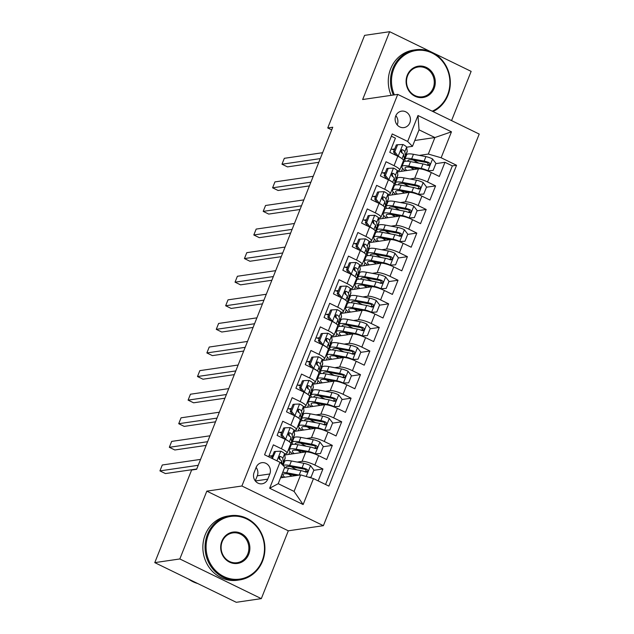 <?xml version="1.0" encoding="UTF-8"?>
<svg xmlns="http://www.w3.org/2000/svg" width="634" height="634" viewBox="0 0 634 634"><rect width="100%" height="100%" fill="white"/><g stroke="black" fill="none" stroke-linecap="round" stroke-linejoin="round"><path stroke-width="0.95" d="M395.735 115.943A8.305 7.648 81.7 0 0 396.741 124.319A8.305 7.648 81.7 0 0 403.985 127.593A8.305 7.648 81.7 0 0 409.826 122.806A8.305 7.648 81.7 0 0 408.819 114.429A8.305 7.648 81.7 0 0 401.576 111.156A8.305 7.648 81.7 0 0 395.735 115.943M397.193 124.898A8.305 7.648 81.7 0 0 397.296 124.636A8.305 7.648 81.7 0 0 395.838 115.681M451.559 120.595L471.141 71.373L389.648 31.7L364.59 35.369L327.746 127.965L331.701 129.883M323.388 525.673L479.225 134.067L397.732 94.387L241.895 486.001L323.388 525.673L288.312 530.809L206.819 491.136L179.826 558.958L261.319 598.631L288.312 530.809M261.319 598.631L236.268 602.3L154.775 562.627L179.826 558.958M391.352 136.191L395.41 138.164L389.783 152.319L397.819 156.233L394.063 165.672A10.382 2.156 21.7 0 1 399.697 170.094A10.382 2.156 21.7 0 1 398.865 170.546L397.209 170.792M394.063 165.672L386.027 161.757L380.392 175.911L388.428 179.826L384.672 189.265A10.382 2.156 21.7 0 1 390.314 193.687A10.382 2.156 21.7 0 1 389.474 194.139L387.826 194.376M384.672 189.265L376.636 185.35L371.001 199.504L379.045 203.419L375.288 212.85A10.382 2.156 21.7 0 1 380.923 217.28A10.382 2.156 21.7 0 1 380.091 217.731L378.435 217.969L379.061 222.035A19.852 4.121 21.7 0 1 379.005 222.558L377.222 227.035A19.852 4.121 -158.3 0 0 377.27 226.52L376.651 222.471A6.879 1.427 -158.3 0 0 374.543 220.592L373.83 220.458M375.288 212.85L367.252 208.935L361.618 223.097L369.654 227.004L365.897 236.442A10.382 2.156 21.7 0 1 371.54 240.872A10.382 2.156 21.7 0 1 370.7 241.316L369.043 241.562M365.897 236.442L357.861 232.527L352.227 246.681L360.271 250.596L356.514 260.035A10.382 2.156 21.7 0 1 362.149 264.457A10.382 2.156 21.7 0 1 361.317 264.909L359.66 265.155L360.278 269.22A19.852 4.121 21.7 0 1 360.231 269.735L358.448 274.221A19.852 4.121 -158.3 0 0 358.495 273.706L357.877 269.656A6.879 1.427 -158.3 0 0 355.761 267.778L355.056 267.643M356.514 260.035L348.47 256.12L342.843 270.274L350.879 274.189L347.123 283.628A10.382 2.156 21.7 0 1 352.758 288.05A10.382 2.156 21.7 0 1 351.925 288.502L350.269 288.747L350.895 292.813A19.852 4.121 21.7 0 1 350.848 293.328L349.057 297.806A19.852 4.121 -158.3 0 0 349.112 297.291L348.494 293.249A6.879 1.427 -158.3 0 0 346.378 291.371L345.665 291.228M347.123 283.628L339.087 279.713L333.452 293.867L341.488 297.782L337.732 307.213A10.382 2.156 21.7 0 1 343.374 311.643A10.382 2.156 21.7 0 1 342.534 312.094L340.886 312.332M337.732 307.213L329.696 303.306L324.061 317.46L332.105 321.375L328.349 330.805A10.382 2.156 21.7 0 1 333.983 335.235A10.382 2.156 21.7 0 1 333.151 335.679L331.495 335.925L332.121 339.99A19.852 4.121 21.7 0 1 332.065 340.506L330.282 344.991A19.852 4.121 -158.3 0 0 330.33 344.476L329.712 340.426A6.879 1.427 -158.3 0 0 327.604 338.548L326.89 338.413M328.349 330.805L320.313 326.89L314.678 341.044L322.714 344.959L318.957 354.398A10.382 2.156 21.7 0 1 324.6 358.82A10.382 2.156 21.7 0 1 323.76 359.272L322.104 359.518L322.73 363.583A19.852 4.121 21.7 0 1 322.682 364.098L320.899 368.584A19.852 4.121 -158.3 0 0 320.947 368.069L320.328 364.019A6.879 1.427 -158.3 0 0 318.213 362.141L317.507 362.006M318.957 354.398L310.922 350.483L305.287 364.637L313.331 368.552L309.574 377.991A10.382 2.156 21.7 0 1 315.209 382.413A10.382 2.156 21.7 0 1 314.377 382.865L312.721 383.11M309.574 377.991L301.53 374.076L295.904 388.23L303.94 392.145L300.183 401.584A10.382 2.156 21.7 0 1 305.818 406.006A10.382 2.156 21.7 0 1 304.986 406.457L303.329 406.695L303.955 410.769A19.852 4.121 21.7 0 1 303.908 411.284L302.117 415.761A19.852 4.121 -158.3 0 0 302.172 415.246L301.546 411.197A6.879 1.427 -158.3 0 0 299.438 409.326L298.725 409.184M300.183 401.584L292.147 397.669L286.513 411.823L294.548 415.738L290.792 425.168A10.382 2.156 21.7 0 1 296.435 429.598A10.382 2.156 21.7 0 1 295.595 430.05L293.946 430.288M290.792 425.168L282.756 421.253L277.121 435.407L285.165 439.322A10.382 2.156 21.7 0 1 290.8 443.752L287.043 453.183A10.382 2.156 21.7 0 1 286.211 453.635L284.555 453.881M318.181 480.897L322.928 468.978L313.798 470.309M306.476 471.379L304.605 471.656M284.729 455.006L305.826 451.923A10.382 2.156 21.7 0 1 318.64 455.624L326.676 459.539L332.311 445.385L323.189 446.716M315.867 447.794L313.996 448.064M294.113 431.421L315.209 428.33A10.382 2.156 -158.3 0 1 328.032 432.031L336.068 435.946L341.702 421.792L332.581 423.132M325.25 424.201L323.38 424.471M303.504 407.828L324.6 404.738A10.382 2.156 -158.3 0 1 337.415 408.439L345.459 412.354L351.085 398.2L341.964 399.539M334.641 400.609L332.771 400.886M312.895 384.236L333.983 381.153A10.382 2.156 -158.3 0 1 346.806 384.854L354.842 388.769L360.477 374.615L351.355 375.946M344.024 377.016L342.154 377.293M322.278 360.643L343.374 357.56A10.382 2.156 -158.3 0 1 356.189 361.261L364.233 365.176L369.868 351.022L360.738 352.353M353.415 353.431L351.545 353.701M331.669 337.058L352.766 333.967A10.382 2.156 -158.3 0 1 365.58 337.668L373.616 341.583L379.251 327.429L370.129 328.769M362.807 329.839L360.936 330.108M341.052 313.465L362.149 310.375A10.382 2.156 -158.3 0 1 374.971 314.076L383.007 317.991L388.642 303.837L379.52 305.176M372.19 306.246L370.319 306.523M350.443 289.873L371.54 286.782A10.382 2.156 -158.3 0 1 384.355 290.491L392.398 294.406L398.025 280.244L388.904 281.583M381.581 282.653L379.711 282.93M359.835 266.28L380.923 263.197A10.382 2.156 -158.3 0 1 393.746 266.898L401.782 270.813L407.416 256.659L398.295 257.99M390.964 259.068L389.094 259.338M369.218 242.695L390.314 239.604A10.382 2.156 -158.3 0 1 403.129 243.305L411.173 247.22L416.807 233.066L407.678 234.398M400.355 235.476L398.485 235.745M378.609 219.102L399.705 216.012A10.382 2.156 -158.3 0 1 412.52 219.713L420.556 223.628L426.191 209.474L417.069 210.813M409.746 211.883L407.876 212.16M387.992 195.51L409.089 192.419A10.382 2.156 -158.3 0 1 421.911 196.128L429.947 200.035L435.582 185.881L426.46 187.22M419.129 188.29L417.259 188.567M385.329 172.527L382.762 172.9M375.938 196.12L373.378 196.492M366.555 219.713L363.987 220.085M357.164 243.297L354.604 243.678M347.773 266.89L345.213 267.271M338.39 290.483L335.822 290.855M328.998 314.076L326.439 314.448M319.615 337.668L317.048 338.041M310.224 361.253L307.664 361.634M300.833 384.846L298.273 385.218M291.45 408.439L288.882 408.811M282.059 432.031L279.499 432.404M154.775 562.627L191.619 470.032L196.635 469.295L332.755 127.228L327.746 127.965M267.754 479.153L269.822 473.97A8.044 7.41 81.7 0 0 268.84 465.847A8.044 7.41 81.7 0 0 261.826 462.685A8.044 7.41 81.7 0 0 256.168 467.321L254.099 472.512A8.044 7.41 81.7 0 0 255.074 480.627A8.044 7.41 81.7 0 0 262.096 483.797A8.044 7.41 81.7 0 0 267.754 479.153L255.336 480.976M412.465 146.343L407.662 141.461L392.24 133.956L264.568 454.792L279.982 462.297L284.785 467.179L278.215 483.687L294.073 491.413L300.643 474.898L313.465 478.599L328.88 486.104L456.559 165.268L441.137 157.763L428.322 154.062L434.892 137.546L419.034 129.827L412.465 146.343L406.6 147.199L407.218 151.264A19.852 4.121 21.7 0 1 407.171 151.78L405.388 156.265A19.852 4.121 -158.3 0 0 405.435 155.75L404.817 151.7A6.879 1.427 -158.3 0 0 402.701 149.822L401.996 149.687M407.662 141.461L417.988 115.515L451.463 131.817L441.137 157.763M313.465 478.599L303.139 504.545L269.656 488.251L279.982 462.297M394.776 181.189L396.195 180.983M409.889 178.978L414.723 178.265A10.382 2.156 21.7 0 1 427.538 181.966L435.582 185.881M397.383 171.917L418.48 168.834L414.723 178.265M385.385 204.782L386.803 204.568M400.506 202.563L405.332 201.858A10.382 2.156 21.7 0 1 418.155 205.559L426.191 209.474M375.994 228.367L377.42 228.161M391.115 226.156L395.949 225.45A10.382 2.156 21.7 0 1 408.764 229.151L416.807 233.066M366.611 251.96L368.029 251.753M381.731 249.748L386.558 249.043A10.382 2.156 21.7 0 1 399.38 252.744L407.416 256.659M357.219 275.552L358.646 275.346M372.34 273.341L377.175 272.628A10.382 2.156 21.7 0 1 389.989 276.337L398.025 280.244M347.836 299.145L349.255 298.931M362.949 296.926L367.783 296.221A10.382 2.156 21.7 0 1 380.598 299.922L388.642 303.837M338.445 322.73L339.864 322.524M353.566 320.519L358.392 319.813A10.382 2.156 21.7 0 1 371.215 323.514L379.251 327.429M329.054 346.322L330.48 346.116M344.175 344.111L349.009 343.406A10.382 2.156 21.7 0 1 361.824 347.107L369.868 351.022M319.671 369.915L321.089 369.709M334.792 367.704L339.618 366.991A10.382 2.156 21.7 0 1 352.441 370.7L360.477 374.615M310.28 393.508L311.706 393.294M325.401 391.289L330.227 390.584A10.382 2.156 21.7 0 1 343.049 394.285L351.085 398.2M300.896 417.101L302.315 416.887M316.009 414.882L320.844 414.176A10.382 2.156 21.7 0 1 333.658 417.877L341.702 421.792M291.505 440.685L292.924 440.479M306.626 438.474L311.452 437.769A10.382 2.156 21.7 0 1 324.275 441.47L332.311 445.385M272.675 455.616L270.108 455.997M282.114 464.278L283.541 464.072M297.235 462.067L302.069 461.362A10.382 2.156 21.7 0 1 314.884 465.063L322.928 468.978M325.559 484.487L452.343 165.886L444.965 162.296L435.843 163.627M418.48 168.834A10.382 2.156 -158.3 0 1 431.294 172.535L439.338 176.45L444.965 162.296M268.626 456.773L273.365 444.846L281.409 448.761A10.382 2.156 21.7 0 1 287.043 453.183M394.713 148.935L392.153 149.315M280.545 477.838L300.643 474.898M389.648 31.7L362.656 99.522L397.732 94.387M206.819 491.136L241.895 486.001M414.787 140.486L434.892 137.546L451.463 131.817M404.159 157.597L405.586 157.391M419.28 155.385L428.322 154.062M283.477 464.215L282.138 464.413M296.062 469.453L294.691 468.748M293.471 475.944L293.827 475.064M428.521 164.697L426.65 164.975M292.868 440.63L291.529 440.828M305.445 445.861L304.082 445.155M288.763 454.419L289.92 451.511M302.862 452.359L303.211 451.471M302.26 417.037L300.912 417.235M298.154 430.827L299.311 427.918M314.836 422.268L313.465 421.562M312.253 428.766L312.602 427.879M296.435 429.598L300.191 420.16A10.382 2.156 -158.3 0 0 294.548 415.738M311.643 393.445L310.303 393.643M307.538 407.234L308.695 404.326M324.22 398.675L322.857 397.978M321.636 405.174L321.993 404.294M305.818 406.006L309.574 396.567A10.382 2.156 -158.3 0 0 303.94 392.145M321.034 369.852L319.687 370.05M316.929 383.649L318.086 380.733M333.611 375.09L332.248 374.385M331.027 381.581L331.376 380.701M315.209 382.413L318.965 372.974A10.382 2.156 -158.3 0 0 313.331 368.552M330.417 346.267L329.078 346.457M326.312 360.057L327.477 357.148M343.002 351.498L341.631 350.792M340.41 357.988L340.767 357.108M324.6 358.82L328.349 349.389A10.382 2.156 -158.3 0 0 322.714 344.959M339.808 322.674L338.469 322.872M335.703 336.464L336.86 333.555M352.385 327.905L351.022 327.199M349.802 334.403L350.15 333.516M333.983 335.235L337.74 325.797A10.382 2.156 -158.3 0 0 332.105 321.375M349.199 299.082L347.852 299.28M345.094 312.871L346.251 309.963M361.776 304.312L360.405 303.615M359.193 310.811L359.541 309.931M343.374 311.643L347.131 302.204A10.382 2.156 -158.3 0 0 341.488 297.782M358.582 275.489L357.243 275.687M354.477 289.286L355.634 286.37M371.159 280.727L369.796 280.022M368.576 287.218L368.933 286.338M352.758 288.05L356.514 278.611A10.382 2.156 -158.3 0 0 350.879 274.189M367.974 251.904L366.626 252.094M363.868 265.694L365.026 262.777M380.551 257.135L379.187 256.429M377.967 263.625L378.316 262.745M362.149 264.457L365.905 255.026A10.382 2.156 -158.3 0 0 360.271 250.596M377.357 228.311L376.017 228.509M373.252 242.101L374.417 239.192M389.942 233.542L388.571 232.837M387.35 240.04L387.707 239.153M371.54 240.872L375.288 231.434A10.382 2.156 -158.3 0 0 369.654 227.004M386.748 204.719L385.409 204.917M382.643 218.508L383.8 215.6M399.325 209.949L397.962 209.244M396.741 216.448L397.09 215.56M380.923 217.28L384.679 207.841A10.382 2.156 -158.3 0 0 379.045 203.419M396.139 181.126L394.792 181.324M392.034 194.915L393.191 192.007M408.716 186.364L407.345 185.659M406.132 192.855L406.481 191.975M390.314 193.687L394.071 184.248A10.382 2.156 -158.3 0 0 388.428 179.826M405.522 157.533L404.183 157.731M401.417 171.331L402.574 168.414M418.099 162.772L416.736 162.066M415.516 169.262L415.872 168.382M452.343 165.886L456.559 165.268M399.697 170.094L403.454 160.664A10.382 2.156 -158.3 0 0 397.819 156.233M278.215 483.687L269.656 488.251M294.073 491.413L303.139 504.545M417.988 115.515L419.034 129.827M255.272 480.889L257.293 475.801A8.044 7.41 81.7 0 0 256.12 467.424M272.303 458.556L275.576 451.416L280.917 451.202A6.879 1.427 21.7 0 1 284.555 453.896L285.181 457.946A19.852 4.121 21.7 0 1 285.126 458.461L283.343 462.947A19.852 4.121 -158.3 0 0 283.39 462.432L282.772 458.382A6.879 1.427 -158.3 0 0 280.664 456.504L279.951 456.369M279.752 457.994A16.484 3.424 21.7 0 1 278.778 457.962M272.263 456.654A16.484 3.424 21.7 0 1 269.07 455.648M272.755 458.493L273.111 458.953M275.576 451.416L274.268 451.606L271.629 458.231M198.228 465.293L159.934 470.896L162.288 464.999L200.574 459.388M282.035 463.755A19.852 4.121 -158.3 0 0 283.343 462.947M279.261 456.71L280.664 456.504C278.754 456.599 278.374 457.542 279.531 459.333A6.879 1.427 21.7 0 1 281.647 461.211L282.154 464.5M279.237 456.734A3.503 0.729 21.7 0 1 279.634 457.225L279.998 459.618M196.754 468.994L165.442 473.574L159.934 470.896M308.766 477.244L311.08 477.148L313.893 470.071L310.43 465.57A6.879 1.427 -158.3 0 0 303.86 463.296L291.41 460.981A19.852 4.121 -158.3 0 0 284.571 461.473L283.018 465.38M291.275 466.735A16.484 3.424 -158.3 0 0 296.435 469.635A8.179 1.696 21.7 0 1 296.855 469.849M299.224 475.104A6.879 1.427 -158.3 0 0 299.169 475.096L286.719 472.774A19.852 4.121 -158.3 0 0 282.732 472.33M281.306 475.912A19.852 4.121 -158.3 0 0 283.216 477.45M296.324 475.532L288.692 474.105A16.484 3.424 -158.3 0 0 283.01 474.517A16.484 3.424 -158.3 0 0 284.785 477.22M311.08 477.148L309.186 477.362M295.484 475.651A4.803 0.999 -158.3 0 0 295.032 475.286M284.515 467.852A19.852 4.121 21.7 0 1 288.502 468.296L300.952 470.61A6.879 1.427 21.7 0 1 305.747 472.092L306.777 472.171L307.799 471.157L307.744 470.135L306.872 469.263A6.879 1.427 -158.3 0 0 302.077 467.781L289.627 465.467A19.852 4.121 -158.3 0 0 283.152 465.514M285.966 467.924A16.484 3.424 21.7 0 1 285.926 467.203A16.484 3.424 21.7 0 1 291.6 466.798L304.051 469.112A3.503 0.729 21.7 0 1 305.429 469.477L306.491 471.339M288.367 474.05A16.484 3.424 -158.3 0 0 291.981 476.166M208.412 534.676A31.668 29.156 81.7 0 0 223.834 576.544A31.668 29.156 81.7 0 0 262.151 560.844A31.668 29.156 81.7 0 0 246.737 518.977A31.668 29.156 81.7 0 0 208.412 534.676M262.516 561.209A32.445 29.869 -98.3 0 1 239.684 579.904A32.445 29.869 -98.3 0 1 211.391 567.121A32.445 29.869 -98.3 0 1 207.453 534.399A32.445 29.869 -98.3 0 1 230.285 515.704A32.445 29.869 -98.3 0 1 258.577 528.487A32.445 29.869 -98.3 0 1 262.516 561.209M221.845 541.222A15.834 14.574 -98.3 0 1 241.007 533.368A15.834 14.574 -98.3 0 1 248.718 554.298A15.834 14.574 -98.3 0 1 229.556 562.152A15.834 14.574 -98.3 0 1 221.845 541.222M247.759 554.021A15.057 13.861 81.7 0 0 245.929 538.837A15.057 13.861 81.7 0 0 232.805 532.909A15.057 13.861 81.7 0 0 222.209 541.587A15.057 13.861 81.7 0 0 224.04 556.771A15.057 13.861 81.7 0 0 237.164 562.699A15.057 13.861 81.7 0 0 247.759 554.021M197.753 583.549A32.445 29.869 -98.3 0 1 188.544 579.064M239.684 579.904L237.481 580.229A32.445 29.869 -98.3 0 1 209.188 567.446A32.445 29.869 -98.3 0 1 205.25 534.724A32.445 29.869 -98.3 0 1 228.082 516.028L230.285 515.704M432.222 111.18A31.668 29.156 81.7 0 0 447.564 94.918A31.668 29.156 81.7 0 0 432.15 53.058A31.668 29.156 81.7 0 0 393.825 68.757A31.668 29.156 81.7 0 0 394.38 94.878M393.342 95.029A32.445 29.869 -98.3 0 1 392.866 68.48A32.445 29.869 -98.3 0 1 415.698 49.785A32.445 29.869 -98.3 0 1 443.99 62.56A32.445 29.869 -98.3 0 1 447.929 95.29A32.445 29.869 -98.3 0 1 433.022 111.568M407.258 75.295A15.834 14.574 -98.3 0 1 426.42 67.45A15.834 14.574 -98.3 0 1 434.131 88.38A15.834 14.574 -98.3 0 1 414.969 96.233A15.834 14.574 -98.3 0 1 407.258 75.295M433.173 88.102A15.057 13.861 81.7 0 0 431.342 72.918A15.057 13.861 81.7 0 0 418.218 66.99A15.057 13.861 81.7 0 0 407.622 75.66A15.057 13.861 81.7 0 0 409.445 90.844A15.057 13.861 81.7 0 0 422.577 96.78A15.057 13.861 81.7 0 0 433.173 88.102M391.138 95.354A32.445 29.869 -98.3 0 1 390.663 68.805A32.445 29.869 -98.3 0 1 413.495 50.102L415.698 49.785M291.426 440.162A19.852 4.121 -158.3 0 0 292.734 439.354L294.517 434.869A19.852 4.121 21.7 0 0 294.564 434.353L293.946 430.312A6.879 1.427 21.7 0 0 290.301 427.609L284.959 427.823L282.146 434.9L285.609 439.402A6.879 1.427 21.7 0 1 288.652 441.288M289.865 446.106L289.873 446.154A19.852 4.121 21.7 0 1 289.825 446.669A19.852 4.121 21.7 0 1 289.469 447.105M289.136 434.401A16.484 3.424 21.7 0 1 288.161 434.369M281.647 433.062A16.484 3.424 21.7 0 1 278.461 432.055M284.959 427.823L283.66 428.013L280.838 435.09L282.146 434.9M283.461 438.498L280.838 435.09M207.611 441.7L169.326 447.303L171.671 441.407L209.957 435.804M292.734 439.354A19.852 4.121 -158.3 0 0 292.781 438.839L292.163 434.789A6.879 1.427 -158.3 0 0 290.047 432.911C288.137 433.006 287.765 433.949 288.922 435.748A6.879 1.427 21.7 0 1 291.038 437.619L291.656 441.668A19.852 4.121 21.7 0 1 291.608 442.183L289.825 446.669M288.628 433.141A3.503 0.729 21.7 0 1 289.017 433.632L289.389 436.034M288.652 433.117L290.047 432.911L289.342 432.776M206.137 445.401L174.833 449.981L169.326 447.303M301.546 411.197L303.337 406.719A6.879 1.427 21.7 0 0 299.692 404.017L294.35 404.23L291.529 411.308L295 415.817A6.879 1.427 21.7 0 1 298.035 417.695M299.256 422.513L299.256 422.561A19.852 4.121 21.7 0 1 299.208 423.076A19.852 4.121 21.7 0 1 298.852 423.512M298.527 410.816A16.484 3.424 21.7 0 1 297.552 410.777M291.038 409.469A16.484 3.424 21.7 0 1 287.844 408.47M294.35 404.23L293.043 404.421L290.229 411.498L291.529 411.308M292.853 414.905L290.229 411.498M217.002 418.107L178.717 423.71L181.062 417.814L219.348 412.211M298.035 409.524L299.438 409.326C297.528 409.413 297.156 410.356 298.313 412.155A6.879 1.427 21.7 0 1 300.421 414.034L301.047 418.075A19.852 4.121 21.7 0 1 300.992 418.599L299.208 423.076M300.809 416.578A19.852 4.121 -158.3 0 0 302.117 415.761M298.012 409.548A3.503 0.729 21.7 0 1 298.408 410.039L298.772 412.441M215.528 421.808L184.217 426.397L178.717 423.71M310.2 392.985A19.852 4.121 -158.3 0 0 311.508 392.177L313.291 387.691A19.852 4.121 21.7 0 0 313.339 387.176L312.721 383.126A6.879 1.427 21.7 0 0 309.083 380.424L303.734 380.638L300.92 387.715L304.383 392.224A6.879 1.427 21.7 0 1 307.427 394.102M308.639 398.921L308.647 398.968A19.852 4.121 21.7 0 1 308.599 399.483A19.852 4.121 21.7 0 1 308.243 399.919M307.91 387.223A16.484 3.424 21.7 0 1 306.935 387.184M300.429 385.876A16.484 3.424 21.7 0 1 297.235 384.878M303.734 380.638L302.434 380.836L299.62 387.913L300.92 387.715M302.236 391.313L299.62 387.913M226.393 394.514L188.1 400.125L190.446 394.221L228.739 388.618M311.508 392.177A19.852 4.121 -158.3 0 0 311.556 391.654L310.937 387.612A6.879 1.427 -158.3 0 0 308.821 385.734C306.919 385.821 306.539 386.764 307.696 388.563A6.879 1.427 21.7 0 1 309.812 390.441L310.43 394.491A19.852 4.121 21.7 0 1 310.383 395.006L308.599 399.483M308.116 385.591L308.821 385.734L307.427 385.94A3.503 0.729 21.7 0 1 307.791 386.447L308.164 388.848M224.919 398.215L193.608 402.804L188.1 400.125M320.328 364.019L322.112 359.533A6.879 1.427 21.7 0 0 318.466 356.839L313.125 357.053L310.311 364.13L313.775 368.631A6.879 1.427 21.7 0 1 316.818 370.51M318.03 375.328L318.038 375.376A19.852 4.121 21.7 0 1 317.983 375.899A19.852 4.121 21.7 0 1 317.626 376.334M317.301 363.631A16.484 3.424 21.7 0 1 316.326 363.599M309.812 362.283A16.484 3.424 21.7 0 1 306.618 361.285M313.125 357.053L311.825 357.243L309.004 364.32L310.311 364.13M311.627 367.728L309.004 364.32M235.777 370.93L197.491 376.533L199.837 370.636L238.122 365.026M316.818 362.347L318.213 362.141C316.303 362.236 315.93 363.179 317.087 364.97A6.879 1.427 21.7 0 1 319.203 366.848L319.821 370.898A19.852 4.121 21.7 0 1 319.774 371.413L317.983 375.899M319.591 369.392A19.852 4.121 -158.3 0 0 320.899 368.584M316.794 362.371A3.503 0.729 21.7 0 1 317.182 362.854L317.547 365.255M234.303 374.631L202.999 379.211L197.491 376.533M314.527 453.857L320.471 453.556L323.285 446.479L319.813 441.977A6.879 1.427 -158.3 0 0 313.251 439.703L300.801 437.389A19.852 4.121 -158.3 0 0 293.962 437.88L292.179 442.366A19.852 4.121 -158.3 0 0 292.924 444.299M300.659 443.142A16.484 3.424 -158.3 0 0 305.826 446.051A8.179 1.696 21.7 0 1 306.246 446.257M315.122 453.77A6.879 1.427 -158.3 0 0 308.552 451.503L296.102 449.189A19.852 4.121 -158.3 0 0 289.262 449.68A19.852 4.121 -158.3 0 0 292.607 453.857M305.715 451.939L298.075 450.52A16.484 3.424 -158.3 0 0 292.401 450.925A16.484 3.424 -158.3 0 0 294.168 453.627M320.471 453.556L314.702 453.928M304.875 452.058A4.803 0.999 -158.3 0 0 304.423 451.693M289.262 449.68L291.054 445.195A19.852 4.121 21.7 0 1 297.885 444.703L310.343 447.018A6.879 1.427 21.7 0 1 315.13 448.507L316.168 448.587L317.182 447.564L317.127 446.542L316.255 445.67A6.879 1.427 -158.3 0 0 311.468 444.188L299.018 441.874A19.852 4.121 -158.3 0 0 292.179 442.366M295.357 444.339A16.484 3.424 21.7 0 1 295.309 443.61A16.484 3.424 21.7 0 1 300.992 443.206L313.442 445.52A3.503 0.729 21.7 0 1 314.813 445.884L315.875 447.747M297.75 450.457A16.484 3.424 -158.3 0 0 301.364 452.573M323.911 430.272L329.854 429.971L332.676 422.894L329.204 418.385A6.879 1.427 -158.3 0 0 322.635 416.118L310.184 413.796A19.852 4.121 -158.3 0 0 303.345 414.295L301.562 418.773A19.852 4.121 -158.3 0 0 302.307 420.707M310.05 419.557A16.484 3.424 -158.3 0 0 315.209 422.458A8.179 1.696 21.7 0 1 315.629 422.664M324.513 430.185A6.879 1.427 -158.3 0 0 317.943 427.91L305.493 425.596A19.852 4.121 -158.3 0 0 298.654 426.088A19.852 4.121 -158.3 0 0 301.99 430.264M315.106 428.346L307.466 426.928A16.484 3.424 -158.3 0 0 301.792 427.332A16.484 3.424 -158.3 0 0 303.559 430.034M329.854 429.971L324.093 430.335M314.266 428.473A4.803 0.999 -158.3 0 0 313.806 428.109M298.654 426.088L300.437 421.602A19.852 4.121 21.7 0 1 307.276 421.111L319.726 423.433A6.879 1.427 21.7 0 1 324.521 424.915L325.559 424.994L326.573 423.972L326.518 422.949L325.646 422.086A6.879 1.427 -158.3 0 0 320.852 420.596L308.401 418.281A19.852 4.121 -158.3 0 0 301.562 418.773M304.74 420.746A16.484 3.424 21.7 0 1 304.7 420.025A16.484 3.424 21.7 0 1 310.375 419.613L322.825 421.927A3.503 0.729 21.7 0 1 324.204 422.292L325.266 424.154M307.141 426.864A16.484 3.424 -158.3 0 0 310.755 428.98M333.302 406.679L339.245 406.378L342.059 399.301L338.596 394.8A6.879 1.427 -158.3 0 0 332.026 392.525L319.576 390.211A19.852 4.121 -158.3 0 0 312.736 390.702L310.953 395.18A19.852 4.121 -158.3 0 0 311.698 397.122M319.441 395.965A16.484 3.424 -158.3 0 0 324.6 398.865A8.179 1.696 21.7 0 1 325.02 399.079M333.896 406.592A6.879 1.427 -158.3 0 0 327.334 404.318L314.884 402.004A19.852 4.121 -158.3 0 0 308.045 402.495A19.852 4.121 -158.3 0 0 311.381 406.671M324.489 404.754L316.849 403.335A16.484 3.424 -158.3 0 0 311.175 403.747A16.484 3.424 -158.3 0 0 312.942 406.449M339.245 406.378L333.484 406.743M323.649 404.88A4.803 0.999 -158.3 0 0 323.197 404.516M308.045 402.495L309.828 398.017A19.852 4.121 21.7 0 1 316.667 397.526L329.117 399.84A6.879 1.427 21.7 0 1 333.904 401.322L335.394 401.195L335.957 400.379L335.909 399.357L335.037 398.493A6.879 1.427 -158.3 0 0 330.243 397.011L317.793 394.689A19.852 4.121 -158.3 0 0 310.953 395.18M314.131 397.153A16.484 3.424 21.7 0 1 314.092 396.432A16.484 3.424 21.7 0 1 319.766 396.02L332.216 398.334A3.503 0.729 21.7 0 1 333.595 398.707L334.649 400.561M316.524 403.279A16.484 3.424 -158.3 0 0 320.146 405.395M342.693 383.087L348.629 382.785L351.45 375.708L347.979 371.207A6.879 1.427 -158.3 0 0 341.417 368.933L328.959 366.618A19.852 4.121 -158.3 0 0 322.127 367.11L320.344 371.595A19.852 4.121 -158.3 0 0 321.081 373.529M328.824 372.372A16.484 3.424 -158.3 0 0 333.991 375.273A8.179 1.696 21.7 0 1 334.411 375.486M343.287 382.999A6.879 1.427 -158.3 0 0 336.717 380.733L324.267 378.411A19.852 4.121 -158.3 0 0 317.428 378.902A19.852 4.121 -158.3 0 0 320.764 383.087M333.88 381.169L326.241 379.742A16.484 3.424 -158.3 0 0 320.566 380.154A16.484 3.424 -158.3 0 0 322.334 382.857M348.629 382.785L342.867 383.158M333.04 381.288A4.803 0.999 -158.3 0 0 332.581 380.923M317.428 378.902L319.211 374.425A19.852 4.121 21.7 0 1 326.05 373.933L338.501 376.247A6.879 1.427 21.7 0 1 343.295 377.729L344.333 377.809L345.348 376.794L345.292 375.772L344.421 374.9A6.879 1.427 -158.3 0 0 339.634 373.418L327.176 371.104A19.852 4.121 -158.3 0 0 320.344 371.595M323.514 373.561A16.484 3.424 21.7 0 1 323.475 372.84A16.484 3.424 21.7 0 1 329.149 372.427L341.599 374.749A3.503 0.729 21.7 0 1 342.978 375.114L344.04 376.976M325.916 379.687A16.484 3.424 -158.3 0 0 329.529 381.803M329.712 340.426L331.495 335.941A6.879 1.427 21.7 0 0 327.857 333.246L322.516 333.46L319.694 340.537L323.166 345.039A6.879 1.427 21.7 0 1 326.201 346.925M327.413 351.743L327.421 351.791A19.852 4.121 21.7 0 1 327.374 352.306A19.852 4.121 21.7 0 1 327.017 352.742M326.692 340.038A16.484 3.424 21.7 0 1 325.717 340.006M319.203 338.699A16.484 3.424 21.7 0 1 316.009 337.692M322.516 333.46L321.208 333.65L318.395 340.727L319.694 340.537M321.018 344.135L318.395 340.727M245.168 347.337L206.874 352.94L209.228 347.044L247.514 341.441M326.201 338.754L327.604 338.548C325.694 338.643 325.313 339.586 326.47 341.377A6.879 1.427 21.7 0 1 328.586 343.256L329.204 347.305A19.852 4.121 21.7 0 1 329.157 347.82L327.374 352.306M328.975 345.799A19.852 4.121 -158.3 0 0 330.282 344.991M326.177 338.778A3.503 0.729 21.7 0 1 326.573 339.269L326.938 341.671M243.694 351.038L212.382 355.619L206.874 352.94M352.076 359.494L358.02 359.193L360.833 352.116L357.37 347.614A6.879 1.427 -158.3 0 0 350.8 345.34L338.35 343.026A19.852 4.121 -158.3 0 0 331.511 343.517L329.728 348.003A19.852 4.121 -158.3 0 0 330.472 349.936M338.215 348.779A16.484 3.424 -158.3 0 0 343.374 351.688A8.179 1.696 21.7 0 1 343.794 351.894M352.678 359.407A6.879 1.427 -158.3 0 0 346.109 357.14L333.658 354.826A19.852 4.121 -158.3 0 0 326.819 355.317A19.852 4.121 -158.3 0 0 330.156 359.494M343.263 357.576L335.632 356.157A16.484 3.424 -158.3 0 0 329.949 356.562A16.484 3.424 -158.3 0 0 331.725 359.264M358.02 359.193L352.258 359.565M342.423 357.695A4.803 0.999 -158.3 0 0 341.972 357.33M326.819 355.317L328.602 350.832A19.852 4.121 21.7 0 1 335.441 350.34L347.892 352.655A6.879 1.427 21.7 0 1 352.686 354.144L353.717 354.224L354.739 353.201L354.683 352.179L353.812 351.307A6.879 1.427 -158.3 0 0 349.017 349.825L336.567 347.511A19.852 4.121 -158.3 0 0 329.728 348.003M332.905 349.976A16.484 3.424 21.7 0 1 332.866 349.247A16.484 3.424 21.7 0 1 338.54 348.843L350.99 351.157A3.503 0.729 21.7 0 1 352.369 351.521L353.431 353.384M335.307 356.094A16.484 3.424 -158.3 0 0 338.921 358.21M338.366 322.207A19.852 4.121 -158.3 0 0 339.673 321.398L341.457 316.921A19.852 4.121 21.7 0 0 341.504 316.398L340.886 312.356A6.879 1.427 21.7 0 0 337.24 309.654L331.899 309.868L329.086 316.945L332.549 321.446A6.879 1.427 21.7 0 1 335.592 323.332M336.805 328.15L336.812 328.198A19.852 4.121 21.7 0 1 336.765 328.713A19.852 4.121 21.7 0 1 336.408 329.149M336.075 316.445A16.484 3.424 21.7 0 1 335.101 316.414M328.586 315.106A16.484 3.424 21.7 0 1 325.401 314.107M331.899 309.868L330.599 310.058L327.778 317.135L329.086 316.945M330.401 320.542L327.778 317.135M254.551 323.744L216.265 329.347L218.611 323.451L256.905 317.848M339.673 321.398A19.852 4.121 -158.3 0 0 339.721 320.883L339.103 316.834A6.879 1.427 -158.3 0 0 336.987 314.955C335.077 315.05 334.704 315.994 335.861 317.793A6.879 1.427 21.7 0 1 337.977 319.671L338.596 323.712A19.852 4.121 21.7 0 1 338.548 324.228L336.765 328.713M336.282 314.821L336.987 314.955L335.592 315.161A3.503 0.729 21.7 0 1 335.957 315.677L336.329 318.078M253.077 327.445L221.773 332.026L216.265 329.347M361.467 335.909L367.411 335.608L370.224 328.523L366.753 324.022A6.879 1.427 -158.3 0 0 360.191 321.755L347.741 319.433A19.852 4.121 -158.3 0 0 340.902 319.924L339.119 324.41A19.852 4.121 -158.3 0 0 339.864 326.344M347.598 325.194A16.484 3.424 -158.3 0 0 352.766 328.095A8.179 1.696 21.7 0 1 353.186 328.301M362.062 335.822A6.879 1.427 -158.3 0 0 355.5 333.547L343.042 331.233A19.852 4.121 -158.3 0 0 336.202 331.725A19.852 4.121 -158.3 0 0 339.547 335.901M352.655 333.983L345.015 332.565A16.484 3.424 -158.3 0 0 339.341 332.969A16.484 3.424 -158.3 0 0 341.108 335.671M367.411 335.608L361.642 335.972M351.815 334.102A4.803 0.999 -158.3 0 0 351.363 333.746M336.202 331.725L337.993 327.239A19.852 4.121 21.7 0 1 344.825 326.748L357.283 329.062A6.879 1.427 21.7 0 1 362.069 330.552L363.108 330.631L364.122 329.609L364.067 328.586L363.195 327.723A6.879 1.427 -158.3 0 0 358.408 326.233L345.958 323.919A19.852 4.121 -158.3 0 0 339.119 324.41M342.297 326.383A16.484 3.424 21.7 0 1 342.249 325.654A16.484 3.424 21.7 0 1 347.931 325.25L360.381 327.564A3.503 0.729 21.7 0 1 361.752 327.929L362.814 329.791M344.69 332.501A16.484 3.424 -158.3 0 0 348.304 334.617M348.494 293.249L350.277 288.763A6.879 1.427 21.7 0 0 346.632 286.061L341.29 286.275L338.469 293.352L341.94 297.861A6.879 1.427 21.7 0 1 344.975 299.739M346.196 304.558L346.196 304.605A19.852 4.121 21.7 0 1 346.148 305.12A19.852 4.121 21.7 0 1 345.792 305.556M345.467 292.86A16.484 3.424 21.7 0 1 344.492 292.821M337.977 291.513A16.484 3.424 21.7 0 1 334.784 290.515M341.29 286.275L339.983 286.465L337.169 293.542L338.469 293.352M339.792 296.95L337.169 293.542M263.942 300.151L225.656 305.754L228.002 299.858L266.288 294.255M344.975 291.569L346.378 291.371C344.468 291.458 344.096 292.401 345.253 294.2A6.879 1.427 21.7 0 1 347.361 296.078L347.987 300.128A19.852 4.121 21.7 0 1 347.931 300.643L346.148 305.12M347.749 298.622A19.852 4.121 -158.3 0 0 349.057 297.806M344.951 291.592A3.503 0.729 21.7 0 1 345.348 292.084L345.712 294.485M262.468 303.852L231.156 308.441L225.656 305.754M370.85 312.316L376.794 312.015L379.615 304.938L376.144 300.429A6.879 1.427 -158.3 0 0 369.574 298.162L357.124 295.848A19.852 4.121 -158.3 0 0 350.285 296.34L348.502 300.817A19.852 4.121 -158.3 0 0 349.247 302.759M356.99 301.602A16.484 3.424 -158.3 0 0 362.149 304.502A8.179 1.696 21.7 0 1 362.569 304.716M371.453 312.229A6.879 1.427 -158.3 0 0 364.883 309.955L352.433 307.641A19.852 4.121 -158.3 0 0 345.593 308.132A19.852 4.121 -158.3 0 0 348.93 312.308M362.046 310.391L354.406 308.972A16.484 3.424 -158.3 0 0 348.732 309.376A16.484 3.424 -158.3 0 0 350.499 312.079M376.794 312.015L371.033 312.38M361.206 310.517A4.803 0.999 -158.3 0 0 360.746 310.153M345.593 308.132L347.377 303.646A19.852 4.121 21.7 0 1 354.216 303.155L366.666 305.477A6.879 1.427 21.7 0 1 371.461 306.959L372.499 307.038L373.513 306.016L373.458 304.994L372.586 304.13A6.879 1.427 -158.3 0 0 367.791 302.64L355.341 300.326A19.852 4.121 -158.3 0 0 348.502 300.817M351.68 302.79A16.484 3.424 21.7 0 1 351.64 302.069A16.484 3.424 21.7 0 1 357.314 301.657L369.765 303.971A3.503 0.729 21.7 0 1 371.144 304.336L372.206 306.198M354.081 308.916A16.484 3.424 -158.3 0 0 357.695 311.032M357.877 269.656L359.66 265.171A6.879 1.427 21.7 0 0 356.023 262.476L350.673 262.69L347.86 269.767L351.323 274.268A6.879 1.427 21.7 0 1 354.366 276.147M355.579 280.965L355.587 281.013A19.852 4.121 21.7 0 1 355.539 281.528A19.852 4.121 21.7 0 1 355.183 281.971M354.85 269.268A16.484 3.424 21.7 0 1 353.875 269.228M347.369 267.92A16.484 3.424 21.7 0 1 344.175 266.922M350.673 262.69L349.374 262.88L346.56 269.957L347.86 269.767M349.175 273.365L346.56 269.957M273.333 276.559L235.04 282.17L237.385 276.266L275.679 270.663M354.366 267.984L355.761 267.778C353.859 267.873 353.479 268.816 354.636 270.607A6.879 1.427 21.7 0 1 356.752 272.485L357.37 276.535A19.852 4.121 21.7 0 1 357.322 277.05L355.539 281.528M357.14 275.029A19.852 4.121 -158.3 0 0 358.448 274.221M354.343 268.008A3.503 0.729 21.7 0 1 354.731 268.491L355.103 270.892M271.859 280.268L240.548 284.848L235.04 282.17M380.241 288.724L386.185 288.422L388.999 281.345L385.535 276.844A6.879 1.427 -158.3 0 0 378.966 274.57L366.515 272.255A19.852 4.121 -158.3 0 0 359.676 272.747L357.893 277.224A19.852 4.121 -158.3 0 0 358.638 279.166M366.381 278.009A16.484 3.424 -158.3 0 0 371.54 280.91A8.179 1.696 21.7 0 1 371.96 281.124M380.836 288.636A6.879 1.427 -158.3 0 0 374.274 286.362L361.824 284.048A19.852 4.121 -158.3 0 0 354.985 284.539A19.852 4.121 -158.3 0 0 358.321 288.724M371.429 286.798L363.789 285.379A16.484 3.424 -158.3 0 0 358.115 285.791A16.484 3.424 -158.3 0 0 359.882 288.494M386.185 288.422L380.424 288.795M370.589 286.925A4.803 0.999 -158.3 0 0 370.137 286.56M354.985 284.539L356.768 280.062A19.852 4.121 21.7 0 1 363.607 279.57L376.057 281.884A6.879 1.427 21.7 0 1 380.844 283.366L382.334 283.239L382.896 282.423L382.849 281.409L381.977 280.537A6.879 1.427 -158.3 0 0 377.182 279.055L364.732 276.733A19.852 4.121 -158.3 0 0 357.893 277.224M361.071 279.198A16.484 3.424 21.7 0 1 361.031 278.477A16.484 3.424 21.7 0 1 366.706 278.064L379.156 280.387A3.503 0.729 21.7 0 1 380.535 280.751L381.589 282.613M363.464 285.324A16.484 3.424 -158.3 0 0 367.086 287.44M366.531 251.436A19.852 4.121 -158.3 0 0 367.839 250.628L369.622 246.143A19.852 4.121 21.7 0 0 369.67 245.627L369.051 241.578A6.879 1.427 21.7 0 0 365.406 238.883L360.064 239.097L357.251 246.174L360.714 250.676A6.879 1.427 21.7 0 1 363.757 252.562M364.97 257.38L364.978 257.428A19.852 4.121 21.7 0 1 364.922 257.943A19.852 4.121 21.7 0 1 364.566 258.379M364.241 245.675A16.484 3.424 21.7 0 1 363.266 245.643M356.752 244.336A16.484 3.424 21.7 0 1 353.566 243.329M360.064 239.097L358.765 239.287L355.943 246.364L357.251 246.174M358.567 249.772L355.943 246.364M282.716 252.974L244.431 258.577L246.777 252.681L285.062 247.07M367.839 250.628A19.852 4.121 -158.3 0 0 367.886 250.113L367.268 246.063A6.879 1.427 -158.3 0 0 365.152 244.185C363.242 244.28 362.87 245.223 364.027 247.014A6.879 1.427 21.7 0 1 366.143 248.893L366.761 252.942A19.852 4.121 21.7 0 1 366.714 253.457L364.922 257.943M363.734 244.415A3.503 0.729 21.7 0 1 364.122 244.906L364.487 247.3M363.757 244.391L365.152 244.185L364.447 244.05M281.242 256.675L249.939 261.256L244.431 258.577M389.633 265.131L395.568 264.83L398.39 257.753L394.919 253.251A6.879 1.427 -158.3 0 0 388.357 250.977L375.899 248.663A19.852 4.121 -158.3 0 0 369.067 249.154L367.284 253.64A19.852 4.121 -158.3 0 0 368.021 255.573M375.764 254.416A16.484 3.424 -158.3 0 0 380.931 257.317A8.179 1.696 21.7 0 1 381.351 257.531M390.227 265.044A6.879 1.427 -158.3 0 0 383.657 262.777L371.207 260.455A19.852 4.121 -158.3 0 0 364.368 260.954A19.852 4.121 -158.3 0 0 367.712 265.131M380.82 263.213L373.18 261.787A16.484 3.424 -158.3 0 0 367.506 262.199A16.484 3.424 -158.3 0 0 369.273 264.901M395.568 264.83L389.807 265.202M379.98 263.332A4.803 0.999 -158.3 0 0 379.52 262.967M364.368 260.954L366.151 256.469A19.852 4.121 21.7 0 1 372.99 255.977L385.44 258.292A6.879 1.427 21.7 0 1 390.235 259.774L391.273 259.853L392.287 258.838L392.232 257.816L391.36 256.944A6.879 1.427 -158.3 0 0 386.574 255.462L374.115 253.148A19.852 4.121 -158.3 0 0 367.284 253.64M370.454 255.613A16.484 3.424 21.7 0 1 370.414 254.884A16.484 3.424 21.7 0 1 376.089 254.48L388.539 256.794A3.503 0.729 21.7 0 1 389.918 257.158L390.98 259.021M372.855 261.731A16.484 3.424 -158.3 0 0 376.469 263.847M376.651 222.471L378.435 217.993A6.879 1.427 21.7 0 0 374.797 215.291L369.456 215.505L366.634 222.582L370.105 227.083A6.879 1.427 21.7 0 1 373.141 228.969M374.353 233.787L374.361 233.835A19.852 4.121 21.7 0 1 374.314 234.35A19.852 4.121 21.7 0 1 373.957 234.786M373.632 222.082A16.484 3.424 21.7 0 1 372.657 222.051M366.143 220.743A16.484 3.424 21.7 0 1 362.949 219.736M369.456 215.505L368.148 215.695L365.335 222.772L366.634 222.582M367.958 226.179L365.335 222.772M292.108 229.381L253.814 234.984L256.168 229.088L294.453 223.485M373.141 220.798L374.543 220.592C372.633 220.687 372.253 221.631 373.41 223.43A6.879 1.427 21.7 0 1 375.526 225.3L376.144 229.349A19.852 4.121 21.7 0 1 376.097 229.865L374.314 234.35M375.914 227.844A19.852 4.121 -158.3 0 0 377.222 227.035M373.117 220.822A3.503 0.729 21.7 0 1 373.513 221.314L373.878 223.715M290.634 233.082L259.322 237.663L253.814 234.984M399.016 241.546L404.96 241.237L407.773 234.16L404.31 229.659A6.879 1.427 -158.3 0 0 397.74 227.392L385.29 225.07A19.852 4.121 -158.3 0 0 378.45 225.561L376.667 230.047A19.852 4.121 -158.3 0 0 377.412 231.981M385.155 230.824A16.484 3.424 -158.3 0 0 390.314 233.732A8.179 1.696 21.7 0 1 390.734 233.938M399.618 241.459A6.879 1.427 -158.3 0 0 393.048 239.184L380.598 236.87A19.852 4.121 -158.3 0 0 373.759 237.362A19.852 4.121 -158.3 0 0 377.095 241.538M390.203 239.62L382.571 238.202A16.484 3.424 -158.3 0 0 376.889 238.606A16.484 3.424 -158.3 0 0 378.664 241.308M404.96 241.237L399.198 241.609M389.363 239.739A4.803 0.999 -158.3 0 0 388.911 239.383M373.759 237.362L375.542 232.876A19.852 4.121 21.7 0 1 382.381 232.385L394.831 234.699A6.879 1.427 21.7 0 1 399.626 236.189L400.656 236.268L401.679 235.246L401.623 234.223L400.751 233.36A6.879 1.427 -158.3 0 0 395.957 231.87L383.507 229.556A19.852 4.121 -158.3 0 0 376.667 230.047M379.845 232.02A16.484 3.424 21.7 0 1 379.806 231.291A16.484 3.424 21.7 0 1 385.48 230.887L397.93 233.201A3.503 0.729 21.7 0 1 399.309 233.566L400.371 235.428M382.247 238.138A16.484 3.424 -158.3 0 0 385.86 240.254M385.306 204.259A19.852 4.121 -158.3 0 0 386.613 203.443L388.396 198.965A19.852 4.121 21.7 0 0 388.444 198.45L387.826 194.4A6.879 1.427 21.7 0 0 384.18 191.698L378.839 191.912L376.025 198.989L379.489 203.498A6.879 1.427 21.7 0 1 382.532 205.376M383.744 210.195L383.752 210.242A19.852 4.121 21.7 0 1 383.705 210.757A19.852 4.121 21.7 0 1 383.348 211.193M383.015 198.497A16.484 3.424 21.7 0 1 382.04 198.458M375.526 197.15A16.484 3.424 21.7 0 1 372.34 196.152M378.839 191.912L377.539 192.102L374.718 199.179L376.025 198.989M377.341 202.587L374.718 199.179M301.491 205.788L263.205 211.391L265.551 205.495L303.844 199.892M386.613 203.443A19.852 4.121 -158.3 0 0 386.661 202.928L386.043 198.878A6.879 1.427 -158.3 0 0 383.927 197.008C382.017 197.095 381.644 198.038 382.801 199.837A6.879 1.427 21.7 0 1 384.917 201.715L385.535 205.757A19.852 4.121 21.7 0 1 385.488 206.28L383.705 210.757M382.508 197.229A3.503 0.729 21.7 0 1 382.896 197.721L383.269 200.122M382.532 197.206L383.927 197.008L383.221 196.865M300.017 209.489L268.713 214.078L263.205 211.391M408.407 217.953L414.351 217.652L417.164 210.575L413.693 206.066A6.879 1.427 -158.3 0 0 407.131 203.799L394.681 201.485A19.852 4.121 -158.3 0 0 387.842 201.977L386.058 206.454A19.852 4.121 -158.3 0 0 386.803 208.388M394.538 207.239A16.484 3.424 -158.3 0 0 399.705 210.139A8.179 1.696 21.7 0 1 400.125 210.345M409.001 217.866A6.879 1.427 -158.3 0 0 402.439 215.592L389.981 213.278A19.852 4.121 -158.3 0 0 383.142 213.769A19.852 4.121 -158.3 0 0 386.486 217.945M399.594 216.028L391.955 214.609A16.484 3.424 -158.3 0 0 386.28 215.013A16.484 3.424 -158.3 0 0 388.048 217.716M414.351 217.652L408.581 218.017M398.754 216.154A4.803 0.999 -158.3 0 0 398.303 215.79M383.142 213.769L384.933 209.283A19.852 4.121 21.7 0 1 391.764 208.792L404.223 211.114A6.879 1.427 21.7 0 1 409.009 212.596L410.047 212.675L411.062 211.653L411.006 210.631L410.135 209.767A6.879 1.427 -158.3 0 0 405.348 208.277L392.898 205.963A19.852 4.121 -158.3 0 0 386.058 206.454M389.236 208.428A16.484 3.424 21.7 0 1 389.189 207.706A16.484 3.424 21.7 0 1 394.871 207.294L407.321 209.608A3.503 0.729 21.7 0 1 408.692 209.973L409.754 211.835M391.63 214.546A16.484 3.424 -158.3 0 0 395.244 216.662M394.689 180.666A19.852 4.121 -158.3 0 0 396.004 179.858L397.787 175.372A19.852 4.121 21.7 0 0 397.835 174.857L397.217 170.808A6.879 1.427 21.7 0 0 393.571 168.105L388.23 168.327L385.409 175.404L388.88 179.905A6.879 1.427 21.7 0 1 391.915 181.784M393.135 186.602L393.135 186.65A19.852 4.121 21.7 0 1 393.088 187.165A19.852 4.121 21.7 0 1 392.731 187.609M392.406 174.905A16.484 3.424 21.7 0 1 391.432 174.865M384.917 173.558A16.484 3.424 21.7 0 1 381.723 172.559M388.23 168.327L386.922 168.517L384.109 175.594L385.409 175.404M386.732 178.994L384.109 175.594M310.882 182.196L272.596 187.807L274.942 181.903L313.228 176.3M396.004 179.858A19.852 4.121 -158.3 0 0 396.052 179.335L395.434 175.293A6.879 1.427 -158.3 0 0 393.318 173.415C391.408 173.502 391.035 174.453 392.192 176.244A6.879 1.427 21.7 0 1 394.3 178.122L394.927 182.172A19.852 4.121 21.7 0 1 394.871 182.687L393.088 187.165M391.891 173.645A3.503 0.729 21.7 0 1 392.287 174.128L392.652 176.529M391.915 173.621L393.318 173.415L392.604 173.28M309.408 185.905L278.096 190.485L272.596 187.807M417.79 194.361L423.734 194.059L426.555 186.982L423.084 182.481A6.879 1.427 -158.3 0 0 416.514 180.207L404.064 177.892A19.852 4.121 -158.3 0 0 397.225 178.384L395.442 182.861A19.852 4.121 -158.3 0 0 396.187 184.803M403.929 183.646A16.484 3.424 -158.3 0 0 409.089 186.547A8.179 1.696 21.7 0 1 409.509 186.761M418.392 194.273A6.879 1.427 -158.3 0 0 411.823 191.999L399.372 189.685A19.852 4.121 -158.3 0 0 392.533 190.176A19.852 4.121 -158.3 0 0 395.87 194.361M408.985 192.435L401.346 191.016A16.484 3.424 -158.3 0 0 395.671 191.428A16.484 3.424 -158.3 0 0 397.439 194.131M423.734 194.059L417.972 194.432M408.145 192.562A4.803 0.999 -158.3 0 0 407.686 192.197M392.533 190.176L394.316 185.699A19.852 4.121 21.7 0 1 401.156 185.207L413.606 187.521A6.879 1.427 21.7 0 1 418.4 189.003L419.89 188.877L420.453 188.06L420.397 187.038L419.526 186.174A6.879 1.427 -158.3 0 0 414.731 184.692L402.281 182.37A19.852 4.121 -158.3 0 0 395.442 182.861M398.62 184.835A16.484 3.424 21.7 0 1 398.58 184.114A16.484 3.424 21.7 0 1 404.254 183.702L416.704 186.024A3.503 0.729 21.7 0 1 418.083 186.388L419.145 188.243M401.021 190.961A16.484 3.424 -158.3 0 0 404.635 193.077M404.817 151.7L406.6 147.215A6.879 1.427 21.7 0 0 402.962 144.52L397.613 144.734L394.8 151.811L398.263 156.313A6.879 1.427 21.7 0 1 401.306 158.191M402.519 163.009L402.527 163.057A19.852 4.121 21.7 0 1 402.479 163.58A19.852 4.121 21.7 0 1 402.122 164.016M401.79 151.312A16.484 3.424 21.7 0 1 400.815 151.28M394.308 149.973A16.484 3.424 21.7 0 1 391.115 148.966M397.613 144.734L396.313 144.924L393.5 152.001L394.8 151.811M396.115 155.409L393.5 152.001M320.273 158.611L281.979 164.214L284.325 158.318L322.619 152.707M401.306 150.028L402.701 149.822C400.799 149.917 400.419 150.86 401.576 152.651A6.879 1.427 21.7 0 1 403.692 154.53L404.31 158.579A19.852 4.121 21.7 0 1 404.262 159.094L402.479 163.58M404.08 157.073A19.852 4.121 -158.3 0 0 405.388 156.265M401.282 150.052A3.503 0.729 21.7 0 1 401.671 150.543L402.043 152.937M318.799 162.312L287.487 166.893L281.979 164.214M427.181 170.768L433.125 170.467L435.938 163.39L432.475 158.888A6.879 1.427 -158.3 0 0 425.905 156.614L413.455 154.3A19.852 4.121 -158.3 0 0 406.616 154.791L404.833 159.277A19.852 4.121 -158.3 0 0 405.578 161.21M413.32 160.053A16.484 3.424 -158.3 0 0 418.48 162.954A8.179 1.696 21.7 0 1 418.9 163.168M427.776 170.681A6.879 1.427 -158.3 0 0 421.214 168.414L408.764 166.092A19.852 4.121 -158.3 0 0 401.924 166.583A19.852 4.121 -158.3 0 0 405.261 170.768M418.369 168.85L410.729 167.424A16.484 3.424 -158.3 0 0 405.055 167.836A16.484 3.424 -158.3 0 0 406.822 170.538M433.125 170.467L427.364 170.839M417.529 168.969A4.803 0.999 -158.3 0 0 417.077 168.604M401.924 166.583L403.707 162.106A19.852 4.121 21.7 0 1 410.547 161.615L422.997 163.929A6.879 1.427 21.7 0 1 427.784 165.411L428.822 165.49L429.836 164.475L429.789 163.453L428.917 162.581A6.879 1.427 -158.3 0 0 424.122 161.099L411.672 158.785A19.852 4.121 -158.3 0 0 404.833 159.277M408.011 161.242A16.484 3.424 21.7 0 1 407.971 160.521A16.484 3.424 21.7 0 1 413.645 160.117L426.096 162.431A3.503 0.729 21.7 0 1 427.474 162.795L428.529 164.658M410.404 167.368A16.484 3.424 -158.3 0 0 414.026 169.484M409.089 192.419L405.332 201.858M399.705 216.012L395.949 225.45M390.314 239.604L386.558 249.043M380.923 263.197L377.175 272.628M371.54 286.782L367.783 296.221M362.149 310.375L358.392 319.813M352.766 333.967L349.009 343.406M343.374 357.56L339.618 366.991M333.983 381.153L330.227 390.584M324.6 404.738L320.844 414.176M315.209 428.33L311.452 437.769M305.826 451.923L302.069 461.362M318.64 455.624L314.884 465.063M431.294 172.535L427.538 181.966M421.911 196.128L418.155 205.559M412.52 219.713L408.764 229.151M403.129 243.305L399.38 252.744M393.746 266.898L389.989 276.337M384.355 290.491L380.598 299.922M374.971 314.076L371.215 323.514M365.58 337.668L361.824 347.107M356.189 361.261L352.441 370.7M346.806 384.854L343.049 394.285M337.415 408.439L333.658 417.877M328.032 432.031L324.275 441.47M285.165 439.322L281.409 448.761M257.293 475.801L269.822 473.97M280.783 451.202L276.955 460.823M285.181 457.946L283.39 462.432M281.647 461.211L280.862 463.192M284.555 453.896L282.772 458.382M306.206 476.506L310.517 465.681M289.627 465.467L291.41 460.981M286.719 472.774L288.502 468.296M302.077 467.781L303.86 463.296M299.169 475.096L300.952 470.61M305.429 469.477L306.872 469.263M290.174 427.617L285.522 439.291M291.656 441.668L289.873 446.154M294.564 434.353L292.781 438.839M291.038 437.619L289.373 441.803M293.946 430.312L292.163 434.789M299.557 404.024L294.913 415.698M301.047 418.075L299.256 422.561M303.955 410.769L302.172 415.246M300.421 414.034L298.765 418.21M308.948 380.432L304.296 392.113M310.43 394.491L308.647 398.968M313.339 387.176L311.556 391.654M309.812 390.441L308.148 394.617M312.721 383.126L310.937 387.612M318.331 356.839L313.687 368.52M319.821 370.898L318.038 375.376M322.73 363.583L320.947 368.069M319.203 366.848L317.539 371.025M315.257 453.77L319.901 442.088M299.018 441.874L300.801 437.389M296.102 449.189L297.885 444.703M311.468 444.188L313.251 439.703M308.552 451.503L310.343 447.018M314.813 445.884L316.255 445.67M324.648 430.177L329.292 418.495M308.401 418.281L310.184 413.796M305.493 425.596L307.276 421.111M320.852 420.596L322.635 416.118M317.943 427.91L319.726 423.433M324.204 422.292L325.646 422.086M334.031 406.584L338.683 394.911M317.793 394.689L319.576 390.211M314.884 402.004L316.667 397.526M330.243 397.011L332.026 392.525M327.334 404.318L329.117 399.84M333.595 398.707L335.037 398.493M343.422 382.991L348.066 371.318M327.176 371.104L328.959 366.618M324.267 378.411L326.05 373.933M339.634 373.418L341.417 368.933M336.717 380.733L338.501 376.247M342.978 375.114L344.421 374.9M327.723 333.254L323.078 344.928M329.204 347.305L327.421 351.791M332.121 339.99L330.33 344.476M328.586 343.256L326.922 347.44M352.805 359.407L357.457 347.725M336.567 347.511L338.35 343.026M333.658 354.826L335.441 350.34M349.017 349.825L350.8 345.34M346.109 357.14L347.892 352.655M352.369 351.521L353.812 351.307M337.114 309.661L332.462 321.335M338.596 323.712L336.812 328.198M341.504 316.398L339.721 320.883M337.977 319.671L336.313 323.847M340.886 312.356L339.103 316.834M362.196 335.814L366.84 324.132M345.958 323.919L347.741 319.433M343.042 331.233L344.825 326.748M358.408 326.233L360.191 321.755M355.5 333.547L357.283 329.062M361.752 327.929L363.195 327.723M346.497 286.069L341.853 297.742M347.987 300.128L346.196 304.605M350.895 292.813L349.112 297.291M347.361 296.078L345.704 300.254M371.587 312.221L376.231 300.548M355.341 300.326L357.124 295.848M352.433 307.641L354.216 303.155M367.791 302.64L369.574 298.162M364.883 309.955L366.666 305.477M371.144 304.336L372.586 304.13M355.888 262.476L351.236 274.157M357.37 276.535L355.587 281.013M360.278 269.22L358.495 273.706M356.752 272.485L355.088 276.662M380.971 288.628L385.623 276.955M364.732 276.733L366.515 272.255M361.824 284.048L363.607 279.57M377.182 279.055L378.966 274.57M374.274 286.362L376.057 281.884M380.535 280.751L381.977 280.537M365.271 238.883L360.627 250.565M366.761 252.942L364.978 257.428M369.67 245.627L367.886 250.113M366.143 248.893L364.479 253.069M369.051 241.578L367.268 246.063M390.362 265.044L395.006 253.362M374.115 253.148L375.899 248.663M371.207 260.455L372.99 255.977M386.574 255.462L388.357 250.977M383.657 262.777L385.44 258.292M389.918 257.158L391.36 256.944M374.662 215.298L370.018 226.972M376.144 229.349L374.361 233.835M379.061 222.035L377.27 226.52M375.526 225.3L373.862 229.484M399.745 241.451L404.397 229.77M383.507 229.556L385.29 225.07M380.598 236.87L382.381 232.385M395.957 231.87L397.74 227.392M393.048 239.184L394.831 234.699M399.309 233.566L400.751 233.36M384.053 191.706L379.401 203.379M385.535 205.757L383.752 210.242M388.444 198.45L386.661 202.928M384.917 201.715L383.253 205.892M387.826 194.4L386.043 198.878M409.136 217.858L413.78 206.185M392.898 205.963L394.681 201.485M389.981 213.278L391.764 208.792M405.348 208.277L407.131 203.799M402.439 215.592L404.223 211.114M408.692 209.973L410.135 209.767M393.437 168.113L388.793 179.794M394.927 182.172L393.135 186.65M397.835 174.857L396.052 179.335M394.3 178.122L392.644 182.299M397.217 170.808L395.434 175.293M418.527 194.266L423.171 182.592M402.281 182.37L404.064 177.892M399.372 189.685L401.156 185.207M414.731 184.692L416.514 180.207M411.823 191.999L413.606 187.521M418.083 186.388L419.526 186.174M402.828 144.52L398.176 156.202M404.31 158.579L402.527 163.057M407.218 151.264L405.435 155.75M403.692 154.53L402.027 158.706M427.91 170.681L432.562 158.999M411.672 158.785L413.455 154.3M408.764 166.092L410.547 161.615M424.122 161.099L425.905 156.614M421.214 168.414L422.997 163.929M427.474 162.795L428.917 162.581"/></g></svg>
